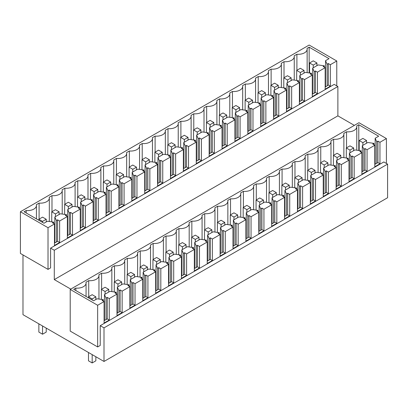 <?xml version="1.0" encoding="UTF-8"?>
<svg xmlns="http://www.w3.org/2000/svg" width="408" height="408" viewBox="0 0 408 408"><rect width="100%" height="100%" fill="white"/><g stroke="black" fill="none" stroke-linecap="round" stroke-linejoin="round"><path stroke-width="0.61" d="M324.36 67.223L324.36 65.826L318.174 64.933L312.65 68.121L312.65 94.059M325.171 87.047L327.16 85.899L327.089 64.25L325.538 60.68L325.538 86.833M309.152 72.93L309.152 47.175L329.042 58.66L325.538 60.68M309.152 47.175L307.03 48.399A8.854 5.11 0 0 1 307.142 49.195A8.854 5.11 0 0 1 296.907 54.244L296.907 70.278M284.014 77.719L284.014 61.69A8.854 5.11 0 0 0 294.25 56.636A8.854 5.11 0 0 0 294.142 55.84L296.907 54.244M271.126 85.165L271.126 69.131A8.854 5.11 0 0 0 281.362 64.082A8.854 5.11 0 0 0 281.25 63.281L284.014 61.69M258.233 92.606L258.233 76.571A8.854 5.11 0 0 0 268.469 71.522A8.854 5.11 0 0 0 268.362 70.727L271.126 69.131M245.341 100.047L245.341 84.012A8.854 5.11 0 0 0 255.576 78.963A8.854 5.11 0 0 0 255.469 78.168L258.233 76.571M232.453 107.488L232.453 91.458A8.854 5.11 0 0 0 242.689 86.409A8.854 5.11 0 0 0 242.582 85.609L245.341 84.012M219.56 114.934L219.56 98.899A8.854 5.11 0 0 0 229.796 93.85A8.854 5.11 0 0 0 229.689 93.055L232.453 91.458M206.672 122.374L206.672 106.34A8.854 5.11 0 0 0 216.908 101.291A8.854 5.11 0 0 0 216.796 100.496L219.56 98.899M193.78 129.815L193.78 113.786A8.854 5.11 0 0 0 204.015 108.732A8.854 5.11 0 0 0 203.908 107.936L206.672 106.34M180.892 137.261L180.892 121.227A8.854 5.11 0 0 0 191.123 116.178A8.854 5.11 0 0 0 191.015 115.377L193.78 113.786M167.999 144.702L167.999 128.668A8.854 5.11 0 0 0 178.235 123.619A8.854 5.11 0 0 0 178.128 122.823L180.892 121.227M155.106 152.143L155.106 136.109A8.854 5.11 0 0 0 165.342 131.06A8.854 5.11 0 0 0 165.235 130.264L167.999 128.668M142.219 159.584L142.219 143.555A8.854 5.11 0 0 0 152.454 138.506A8.854 5.11 0 0 0 152.342 137.705L155.106 136.109M129.326 167.03L129.326 150.996A8.854 5.11 0 0 0 139.561 145.947A8.854 5.11 0 0 0 139.454 145.151L142.219 143.555M116.438 174.471L116.438 158.437A8.854 5.11 0 0 0 126.674 153.388A8.854 5.11 0 0 0 126.562 152.592L129.326 150.996M103.545 181.912L103.545 165.883A8.854 5.11 0 0 0 113.781 160.829A8.854 5.11 0 0 0 113.674 160.033L116.438 158.437M90.653 189.358L90.653 173.324A8.854 5.11 0 0 0 100.888 168.274A8.854 5.11 0 0 0 100.781 167.474L103.545 165.883M77.765 196.799L77.765 180.764A8.854 5.11 0 0 0 88.001 175.715A8.854 5.11 0 0 0 87.893 174.92L90.653 173.324M64.872 204.24L64.872 188.205A8.854 5.11 0 0 0 75.108 183.156A8.854 5.11 0 0 0 75.001 182.361L77.765 180.764M51.984 211.681L51.984 195.651A8.854 5.11 0 0 0 62.22 190.602A8.854 5.11 0 0 0 62.108 189.802L64.872 188.205M39.092 219.127L39.092 203.092A8.854 5.11 0 0 0 49.327 198.043A8.854 5.11 0 0 0 49.22 197.248L51.984 195.651M26.204 212.981L26.204 210.533A8.854 5.11 0 0 0 36.434 205.484A8.854 5.11 0 0 0 36.327 204.689L39.092 203.092M53.652 223.513L53.652 222.115L47.471 221.223L43.972 223.242L24.082 211.757L26.204 210.533M66.545 216.072L66.545 214.669L60.364 213.777L54.835 216.969L56.38 220.539L56.38 242.015L54.468 243.122M54.835 216.969L54.835 242.908M79.438 208.631L79.438 207.228L73.251 206.336L67.728 209.523L69.273 213.093L69.273 234.575L67.361 235.676M67.728 209.523L67.728 235.467M92.325 201.19L92.325 199.787L86.144 198.895L80.616 202.082L82.166 205.652L82.166 227.129L80.248 228.235M80.616 202.082L80.616 228.021M105.218 193.744L105.218 192.341L99.032 191.449L93.508 194.641L95.054 198.212L95.054 219.688L93.141 220.794M93.508 194.641L93.508 220.58M118.106 186.303L118.106 184.901L111.925 184.008L106.401 187.196L107.947 190.771L107.947 212.247L106.029 213.348M106.401 187.196L106.401 213.139M130.999 178.862L130.999 177.46L124.812 176.567L119.289 179.755L120.834 183.325L120.834 204.801L118.922 205.907M119.289 179.755L119.289 205.693M143.891 171.416L143.891 170.019L137.705 169.126L132.182 172.314L133.727 175.884L133.727 197.36L131.815 198.466M132.182 172.314L132.182 198.252M156.779 163.975L156.779 162.573L150.598 161.68L145.07 164.873L146.615 168.443L146.615 189.919L144.702 191.026M145.07 164.873L145.07 190.811M169.672 156.534L169.672 155.132L163.486 154.239L157.962 157.427L159.508 160.997L159.508 182.478L157.595 183.58M157.962 157.427L157.962 183.371M182.56 149.093L182.56 147.691L176.378 146.798L170.855 149.986L172.4 153.556L172.4 175.032L170.483 176.139M170.855 149.986L170.855 175.924M195.452 141.647L195.452 140.245L189.266 139.352L183.743 142.545L185.288 146.115L185.288 167.591L183.376 168.698M183.743 142.545L183.743 168.484M208.34 134.206L208.34 132.804L202.159 131.911L196.636 135.099L198.181 138.674L198.181 160.15L196.263 161.252M196.636 135.099L196.636 161.043M221.233 126.766L221.233 125.363L215.047 124.471L209.523 127.658L211.069 131.228L211.069 152.704L209.156 153.811M209.523 127.658L209.523 153.597M234.126 119.32L234.126 117.922L227.939 117.03L222.416 120.217L223.961 123.787L223.961 145.263L222.049 146.37M222.416 120.217L222.416 146.156M247.013 111.879L247.013 110.476L240.832 109.584L235.304 112.776L236.854 116.346L236.854 137.822L234.937 138.929M235.304 112.776L235.304 138.715M259.906 104.438L259.906 103.035L253.72 102.143L248.197 105.33L249.742 108.9L249.742 130.382L247.829 131.483M248.197 105.33L248.197 131.274M272.794 96.997L272.794 95.594L266.613 94.702L261.089 97.889L262.635 101.459L262.635 122.936L260.717 124.042M261.089 97.889L261.089 123.828M285.687 89.551L285.687 88.148L279.5 87.256L273.977 90.448L275.522 94.019L275.522 115.495L273.61 116.601M273.977 90.448L273.977 116.387M298.58 82.11L298.58 80.707L292.393 79.815L286.87 83.002L288.415 86.578L288.415 108.054L286.503 109.155M286.87 83.002L286.87 108.946M311.467 74.669L311.467 73.267L305.286 72.374L299.758 75.562L301.303 79.132L301.303 100.608L299.39 101.714M299.758 75.562L299.758 101.5M312.65 68.121L314.196 71.691L314.196 93.167L312.283 94.273M54.468 238.124L54.835 238.338M144.702 186.028L145.07 186.242M209.156 148.818L209.523 149.032M273.61 111.603L273.977 111.817M260.717 119.049L261.089 119.258M222.049 141.377L222.416 141.586M234.937 133.931L235.304 134.145M131.815 193.474L132.182 193.683M118.922 200.915L119.289 201.129M157.595 178.587L157.962 178.801M196.263 156.259L196.636 156.473M183.376 163.7L183.743 163.914M106.029 208.355L106.401 208.57M170.483 171.146L170.855 171.355M247.829 126.49L248.197 126.704M67.361 230.683L67.728 230.897M80.248 223.242L80.616 223.451M93.141 215.796L93.508 216.011M299.39 96.722L299.758 96.936M312.283 89.281L312.65 89.49M286.503 104.162L286.87 104.377M324.36 65.826L323.146 66.524L325.171 67.697L317.439 72.16L315.41 70.992L314.196 71.691M53.652 222.115L52.438 222.814L54.468 223.987L48.022 227.705L20.4 211.757L309.152 45.048L336.773 60.996L330.327 64.719L330.327 86.195L325.171 89.174L325.171 67.697M330.327 86.195L328.302 85.022L327.089 85.726M330.327 64.719L328.302 63.546L328.302 85.022M328.302 63.546L327.089 64.25M66.545 214.669L65.331 215.373L67.361 216.541L59.624 221.009L59.624 242.485L57.594 241.312L56.38 242.015M59.624 242.485L54.468 245.463L54.468 223.987M59.624 221.009L57.594 219.835L57.594 241.312M57.594 219.835L56.38 220.539M79.438 207.228L78.224 207.927L80.248 209.1L72.517 213.568L72.517 235.044L70.487 233.871L69.273 234.575M72.517 235.044L67.361 238.017L67.361 216.541M72.517 213.568L70.487 212.395L70.487 233.871M70.487 212.395L69.273 213.093M92.325 199.787L91.112 200.486L93.141 201.659L85.405 206.122L85.405 227.598L83.38 226.43L82.166 227.129M85.405 227.598L80.248 230.576L80.248 209.1M85.405 206.122L83.38 204.954L83.38 226.43M83.38 204.954L82.166 205.652M105.218 192.341L104.004 193.045L106.029 194.213L98.297 198.681L98.297 220.157L96.268 218.989L95.054 219.688M98.297 220.157L93.141 223.135L93.141 201.659M98.297 198.681L96.268 197.508L96.268 218.989M96.268 197.508L95.054 198.212M118.106 184.901L116.892 185.604L118.922 186.772L111.185 191.24L111.185 212.716L109.16 211.543L107.947 212.247M111.185 212.716L106.029 215.694L106.029 194.213M111.185 191.24L109.16 190.067L109.16 211.543M109.16 190.067L107.947 190.771M130.999 177.46L129.785 178.158L131.815 179.331L124.078 183.794L124.078 205.275L122.048 204.102L120.834 204.801M124.078 205.275L118.922 208.248L118.922 186.772M124.078 183.794L122.048 182.626L122.048 204.102M122.048 182.626L120.834 183.325M143.891 170.019L142.673 170.717L144.702 171.89L136.971 176.353L136.971 197.829L134.941 196.661L133.727 197.36M136.971 197.829L131.815 200.807L131.815 179.331M136.971 176.353L134.941 175.185L134.941 196.661M134.941 175.185L133.727 175.884M156.779 162.573L155.565 163.276L157.595 164.444L149.858 168.912L149.858 190.388L147.834 189.215L146.615 189.919M149.858 190.388L144.702 193.367L144.702 171.89M149.858 168.912L147.834 167.739L147.834 189.215M147.834 167.739L146.615 168.443M169.672 155.132L168.458 155.831L170.483 157.004L162.751 161.471L162.751 182.947L160.721 181.774L159.508 182.478M162.751 182.947L157.595 185.921L157.595 164.444M162.751 161.471L160.721 160.298L160.721 181.774M160.721 160.298L159.508 160.997M182.56 147.691L181.346 148.39L183.376 149.563L175.639 154.025L175.639 175.501L173.614 174.333L172.4 175.032M175.639 175.501L170.483 178.48L170.483 157.004M175.639 154.025L173.614 152.857L173.614 174.333M173.614 152.857L172.4 153.556M195.452 140.245L194.239 140.949L196.263 142.117L188.532 146.584L188.532 168.06L186.502 166.892L185.288 167.591M188.532 168.06L183.376 171.039L183.376 149.563M188.532 146.584L186.502 145.411L186.502 166.892M186.502 145.411L185.288 146.115M208.34 132.804L207.126 133.508L209.156 134.676L201.419 139.143L201.419 160.619L199.395 159.446L198.181 160.15M201.419 160.619L196.263 163.598L196.263 142.117M201.419 139.143L199.395 137.97L199.395 159.446M199.395 137.97L198.181 138.674M221.233 125.363L220.019 126.062L222.049 127.235L214.312 131.697L214.312 153.179L212.282 152.006L211.069 152.704M214.312 153.179L209.156 156.152L209.156 134.676M214.312 131.697L212.282 130.529L212.282 152.006M212.282 130.529L211.069 131.228M234.126 117.922L232.912 118.621L234.937 119.794L227.205 124.256L227.205 145.733L225.175 144.565L223.961 145.263M227.205 145.733L222.049 148.711L222.049 127.235M227.205 124.256L225.175 123.088L225.175 144.565M225.175 123.088L223.961 123.787M247.013 110.476L245.8 111.18L247.829 112.348L240.093 116.816L240.093 138.292L238.068 137.119L236.854 137.822M240.093 138.292L234.937 141.27L234.937 119.794M240.093 116.816L238.068 115.642L238.068 137.119M238.068 115.642L236.854 116.346M259.906 103.035L258.692 103.734L260.717 104.907L252.986 109.375L252.986 130.851L250.956 129.678L249.742 130.382M252.986 130.851L247.829 133.824L247.829 112.348M252.986 109.375L250.956 108.202L250.956 129.678M250.956 108.202L249.742 108.9M272.794 95.594L271.58 96.293L273.61 97.466L265.873 101.929L265.873 123.405L263.849 122.237L262.635 122.936M265.873 123.405L260.717 126.383L260.717 104.907M265.873 101.929L263.849 100.761L263.849 122.237M263.849 100.761L262.635 101.459M285.687 88.148L284.473 88.852L286.503 90.02L278.766 94.488L278.766 115.964L276.736 114.796L275.522 115.495M278.766 115.964L273.61 118.942L273.61 97.466M278.766 94.488L276.736 93.315L276.736 114.796M276.736 93.315L275.522 94.019M298.58 80.707L297.361 81.411L299.39 82.579L291.659 87.047L291.659 108.523L289.629 107.35L288.415 108.054M291.659 108.523L286.503 111.501L286.503 90.02M291.659 87.047L289.629 85.874L289.629 107.35M289.629 85.874L288.415 86.578M311.467 73.267L310.253 73.965L312.283 75.138L304.546 79.601L304.546 101.082L302.522 99.909L301.303 100.608M304.546 101.082L299.39 104.055L299.39 82.579M304.546 79.601L302.522 78.433L302.522 99.909M302.522 78.433L301.303 79.132M317.439 72.16L317.439 93.636L315.41 92.468L314.196 93.167M317.439 93.636L312.283 96.614L312.283 75.138M315.41 70.992L315.41 92.468M48.022 227.705L48.022 269.382L20.4 253.434L20.4 211.757M50.602 248.12L54.284 250.247L337.88 86.511L334.198 84.39L50.602 248.12L50.602 267.893L48.022 269.382M336.773 60.996L336.773 85.874M104.004 361.457L104.004 327.859L100.23 325.681L383.826 161.951L387.6 164.128L387.6 197.727L104.004 361.457L22.981 314.675L22.981 254.924M100.23 325.681L100.23 345.454L97.65 346.943L70.212 331.102L70.212 289.425L358.964 122.716L386.401 138.557L386.401 163.435M54.284 250.247L54.284 279.592L70.768 289.104M337.88 86.511L337.88 115.857L354.358 125.373M387.6 164.128L104.004 327.859M386.401 138.557L379.96 142.28L379.96 163.756L374.799 166.734L374.799 145.258L367.067 149.721L367.067 171.197L361.911 174.175L361.911 152.699L354.175 157.162L354.175 178.643L349.019 181.616L349.019 160.14L341.287 164.608L341.287 186.084L336.131 189.062L336.131 167.581L328.394 172.049L328.394 193.525L323.238 196.503L323.238 175.027L315.506 179.489L315.506 200.966L310.35 203.944L310.35 182.468L302.614 186.935L302.614 208.411L297.457 211.385L297.457 189.909L289.721 194.376L289.721 215.852L284.565 218.831L284.565 197.355L276.833 201.817L276.833 223.293L271.677 226.272L271.677 204.796L263.94 209.258L263.94 230.739L258.784 233.713L258.784 212.236L251.053 216.704L251.053 238.18L245.897 241.159L245.897 219.677L238.16 224.145L238.16 245.621L233.004 248.6L233.004 227.123L225.272 231.586L225.272 253.062L220.111 256.04L220.111 234.564L212.379 239.032L212.379 260.508L207.223 263.481L207.223 242.005L199.486 246.473L199.486 267.949L194.33 270.927L194.33 249.451L186.599 253.914L186.599 275.39L181.443 278.368L181.443 256.892L173.706 261.355L173.706 282.836L168.55 285.809L168.55 264.333L160.818 268.801L160.818 290.277L155.662 293.255L155.662 271.774L147.925 276.241L147.925 297.718L142.769 300.696L142.769 279.22L135.033 283.682L135.033 305.159L129.877 308.137L129.877 286.661L122.145 291.128L122.145 312.605L116.989 315.578L116.989 294.102L109.252 298.569L109.252 320.045L104.096 323.024L104.096 301.548L97.65 305.266L97.65 346.943M337.88 115.857L54.284 279.592M116.989 294.102L114.959 292.934L116.173 292.23L109.992 291.337L104.463 294.53L106.014 298.1L106.014 319.576L104.096 320.683M109.252 298.569L107.228 297.396L106.014 298.1M107.228 297.396L107.228 318.872L106.014 319.576M109.252 320.045L107.228 318.872M104.096 301.548L102.071 300.375L103.285 299.676L103.285 301.073M97.65 305.266L70.212 289.425M75.832 290.542L75.832 288.094L73.71 289.318L93.6 300.803L97.099 298.784L103.285 299.676M75.832 288.094A8.854 5.11 0 0 0 86.068 283.045A8.854 5.11 0 0 0 85.955 282.249L88.72 280.653A8.854 5.11 0 0 0 98.955 275.604A8.854 5.11 0 0 0 98.848 274.808L101.612 273.212A8.854 5.11 0 0 0 111.848 268.163A8.854 5.11 0 0 0 111.741 267.362L114.505 265.766A8.854 5.11 0 0 0 124.736 260.717A8.854 5.11 0 0 0 124.629 259.921L127.393 258.325A8.854 5.11 0 0 0 137.629 253.276A8.854 5.11 0 0 0 137.522 252.481L140.286 250.884A8.854 5.11 0 0 0 150.521 245.835A8.854 5.11 0 0 0 150.409 245.035L153.173 243.443A8.854 5.11 0 0 0 163.409 238.389A8.854 5.11 0 0 0 163.302 237.594L166.066 235.997A8.854 5.11 0 0 0 176.302 230.948A8.854 5.11 0 0 0 176.19 230.153L178.954 228.556A8.854 5.11 0 0 0 189.19 223.507A8.854 5.11 0 0 0 189.083 222.712L191.847 221.116A8.854 5.11 0 0 0 202.082 216.067A8.854 5.11 0 0 0 201.975 215.266L204.739 213.67A8.854 5.11 0 0 0 214.97 208.621A8.854 5.11 0 0 0 214.863 207.825L217.627 206.229A8.854 5.11 0 0 0 227.863 201.18A8.854 5.11 0 0 0 227.756 200.384L230.52 198.788A8.854 5.11 0 0 0 240.756 193.739A8.854 5.11 0 0 0 240.644 192.938L243.408 191.347A8.854 5.11 0 0 0 253.643 186.293A8.854 5.11 0 0 0 253.536 185.497L256.3 183.901A8.854 5.11 0 0 0 266.536 178.852A8.854 5.11 0 0 0 266.429 178.056L269.193 176.46A8.854 5.11 0 0 0 279.424 171.411A8.854 5.11 0 0 0 279.317 170.615L282.081 169.019A8.854 5.11 0 0 0 292.317 163.97A8.854 5.11 0 0 0 292.21 163.169L294.974 161.573A8.854 5.11 0 0 0 305.21 156.524A8.854 5.11 0 0 0 305.097 155.729L307.861 154.132A8.854 5.11 0 0 0 318.097 149.083A8.854 5.11 0 0 0 317.99 148.288L320.754 146.691A8.854 5.11 0 0 0 330.99 141.642A8.854 5.11 0 0 0 330.878 140.842L333.642 139.25A8.854 5.11 0 0 0 343.878 134.196A8.854 5.11 0 0 0 343.771 133.401L346.535 131.804A8.854 5.11 0 0 0 356.77 126.755A8.854 5.11 0 0 0 356.663 125.96L358.78 124.736L358.78 150.491M379.96 142.28L377.93 141.107L376.717 141.811L375.171 138.241L378.67 136.221L358.78 124.736M377.93 141.107L377.93 162.583L374.799 164.393M379.96 163.756L377.93 162.583M374.799 145.258L372.774 144.085L373.988 143.386L373.988 144.784M367.067 149.721L365.038 148.553L363.824 149.251L362.279 145.681L367.802 142.489L373.988 143.386M365.038 148.553L365.038 170.029L361.911 171.834M367.067 171.197L365.038 170.029M361.911 152.699L359.882 151.526L361.095 150.827L361.095 152.23M354.175 157.162L352.15 155.994L350.936 156.692L349.391 153.122L354.914 149.935L361.095 150.827M352.15 155.994L352.15 177.47L349.019 179.275M354.175 178.643L352.15 177.47M349.019 160.14L346.994 158.972L348.208 158.268L348.208 159.671M341.287 164.608L339.257 163.435L338.043 164.138L336.498 160.563L342.021 157.376L348.208 158.268M339.257 163.435L339.257 184.911L336.131 186.716M341.287 186.084L339.257 184.911M336.131 167.581L334.101 166.413L335.315 165.709L335.315 167.112M328.394 172.049L326.369 170.876L325.15 171.579L323.605 168.009L329.134 164.817L335.315 165.709M326.369 170.876L326.369 192.357L323.238 194.162M328.394 193.525L326.369 192.357M323.238 175.027L321.213 173.854L322.427 173.155L322.427 174.558M315.506 179.489L313.477 178.321L312.263 179.02L310.718 175.45L316.241 172.263L322.427 173.155M313.477 178.321L313.477 199.798L310.35 201.603M315.506 200.966L313.477 199.798M310.35 182.468L308.32 181.295L309.534 180.596L309.534 181.999M302.614 186.935L300.584 185.762L299.37 186.461L297.825 182.891L303.348 179.704L309.534 180.596M300.584 185.762L300.584 207.239L297.457 209.044M302.614 208.411L300.584 207.239M297.457 189.909L295.428 188.741L296.642 188.037L296.642 189.44M289.721 194.376L287.696 193.203L286.482 193.907L284.937 190.337L290.46 187.144L296.642 188.037M287.696 193.203L287.696 214.679L284.565 216.49M289.721 215.852L287.696 214.679M284.565 197.355L282.54 196.182L283.754 195.483L283.754 196.88M276.833 201.817L274.803 200.649L273.59 201.348L272.044 197.778L277.567 194.585L283.754 195.483M274.803 200.649L274.803 222.125L271.677 223.931M276.833 223.293L274.803 222.125M271.677 204.796L269.647 203.623L270.861 202.924L270.861 204.326M263.94 209.258L261.916 208.09L260.702 208.789L259.151 205.219L264.68 202.031L270.861 202.924M261.916 208.09L261.916 229.566L258.784 231.372M263.94 230.739L261.916 229.566M258.784 212.236L256.76 211.069L257.973 210.365L257.973 211.767M251.053 216.704L249.023 215.531L247.809 216.235L246.264 212.66L251.787 209.472L257.973 210.365M249.023 215.531L249.023 237.007L245.897 238.813M251.053 238.18L249.023 237.007M245.897 219.677L243.867 218.51L245.081 217.806L245.081 219.208M238.16 224.145L236.13 222.972L234.916 223.676L233.371 220.106L238.899 216.913L245.081 217.806M236.13 222.972L236.13 244.453L233.004 246.259M238.16 245.621L236.13 244.453M233.004 227.123L230.974 225.95L232.188 225.252L232.188 226.654M225.272 231.586L223.242 230.418L222.029 231.117L220.483 227.547L226.006 224.359L232.188 225.252M223.242 230.418L223.242 251.894L220.111 253.7M225.272 253.062L223.242 251.894M220.111 234.564L218.086 233.391L219.3 232.693L219.3 234.095M212.379 239.032L210.35 237.859L209.136 238.558L207.59 234.988L213.114 231.8L219.3 232.693M210.35 237.859L210.35 259.335L207.223 261.14M212.379 260.508L210.35 259.335M207.223 242.005L205.193 240.837L206.407 240.134L206.407 241.536M199.486 246.473L197.462 245.3L196.248 246.004L194.703 242.434L200.226 239.241L206.407 240.134M197.462 245.3L197.462 266.776L194.33 268.586M199.486 267.949L197.462 266.776M194.33 249.451L192.306 248.278L193.519 247.579L193.519 248.977M186.599 253.914L184.569 252.746L183.355 253.445L181.81 249.875L187.333 246.687L193.519 247.579M184.569 252.746L184.569 274.222L181.443 276.027M186.599 275.39L184.569 274.222M181.443 256.892L179.413 255.719L180.627 255.02L180.627 256.423M173.706 261.355L171.681 260.187L170.462 260.885L168.917 257.315L174.446 254.128L180.627 255.02M171.681 260.187L171.681 281.663L168.55 283.468M173.706 282.836L171.681 281.663M168.55 264.333L166.525 263.165L167.739 262.461L167.739 263.864M160.818 268.801L158.789 267.628L157.575 268.331L156.029 264.756L161.553 261.569L167.739 262.461M158.789 267.628L158.789 289.104L155.662 290.909M160.818 290.277L158.789 289.104M155.662 271.774L153.632 270.606L154.846 269.902L154.846 271.305M147.925 276.241L145.896 275.069L144.682 275.772L143.137 272.202L148.66 269.01L154.846 269.902M145.896 275.069L145.896 296.55L142.769 298.355M147.925 297.718L145.896 296.55M142.769 279.22L140.74 278.047L141.953 277.348L141.953 278.751M135.033 283.682L133.008 282.515L131.794 283.213L130.249 279.643L135.772 276.456L141.953 277.348M133.008 282.515L133.008 303.991L129.877 305.796M135.033 305.159L133.008 303.991M129.877 286.661L127.852 285.488L129.066 284.789L129.066 286.192M122.145 291.128L120.115 289.955L118.901 290.654L117.356 287.084L122.879 283.897L129.066 284.789M120.115 289.955L120.115 311.431L116.989 313.237M122.145 312.605L120.115 311.431M104.463 294.53L104.463 320.469M116.173 292.23L116.173 293.632M88.72 296.687L88.72 280.653M101.612 289.241L101.612 273.212M114.505 281.8L114.505 265.766M127.393 274.36L127.393 258.325M140.286 266.919L140.286 250.884M153.173 259.473L153.173 243.443M166.066 252.032L166.066 235.997M178.954 244.591L178.954 228.556M191.847 237.145L191.847 221.116M204.739 229.704L204.739 213.67M217.627 222.263L217.627 206.229M230.52 214.822L230.52 198.788M243.408 207.376L243.408 191.347M256.3 199.935L256.3 183.901M269.193 192.494L269.193 176.46M282.081 185.048L282.081 169.019M294.974 177.608L294.974 161.573M307.861 170.167L307.861 154.132M320.754 162.726L320.754 146.691M333.642 155.28L333.642 139.25M346.535 131.804L346.535 147.839M375.171 138.241L375.171 164.179M376.717 141.811L376.717 163.287M362.279 145.681L362.279 171.62M363.824 149.251L363.824 170.728M349.391 153.122L349.391 179.061M350.936 156.692L350.936 178.169M336.498 160.563L336.498 186.507M338.043 164.138L338.043 185.614M323.605 168.009L323.605 193.948M325.15 171.579L325.15 193.055M310.718 175.45L310.718 201.389M312.263 179.02L312.263 200.496M297.825 182.891L297.825 208.835M299.37 186.461L299.37 207.942M284.937 190.337L284.937 216.276M286.482 193.907L286.482 215.383M272.044 197.778L272.044 223.717M273.59 201.348L273.59 222.824M259.151 205.219L259.151 231.157M260.702 208.789L260.702 230.265M246.264 212.66L246.264 238.604M247.809 216.235L247.809 237.711M233.371 220.106L233.371 246.044M234.916 223.676L234.916 245.152M220.483 227.547L220.483 253.485M222.029 231.117L222.029 252.593M207.59 234.988L207.59 260.931M209.136 238.558L209.136 260.039M194.703 242.434L194.703 268.372M196.248 246.004L196.248 267.48M181.81 249.875L181.81 275.813M183.355 253.445L183.355 274.921M168.917 257.315L168.917 283.254M170.462 260.885L170.462 282.361M156.029 264.756L156.029 290.7M157.575 268.331L157.575 289.808M143.137 272.202L143.137 298.141M144.682 275.772L144.682 297.248M130.249 279.643L130.249 305.582M131.794 283.213L131.794 304.689M117.356 287.084L117.356 313.028M118.901 290.654L118.901 312.135M361.911 166.841L362.279 167.05M116.989 308.244L117.356 308.458M129.877 300.803L130.249 301.012M142.769 293.357L143.137 293.571M104.096 315.685L104.463 315.899M297.457 204.051L297.825 204.265M220.111 248.707L220.483 248.916M155.662 285.916L156.029 286.13M233.004 241.261L233.371 241.475M245.897 233.82L246.264 234.034M207.223 256.147L207.59 256.362M168.55 278.475L168.917 278.69M181.443 271.034L181.81 271.244M284.565 211.492L284.937 211.706M271.677 218.938L272.044 219.147M310.35 196.61L310.718 196.819M349.019 174.282L349.391 174.496M336.131 181.723L336.498 181.937M323.238 189.164L323.605 189.378M258.784 226.379L259.151 226.593M194.33 263.588L194.703 263.803M309.565 62.97L313.247 60.843L316.929 62.97L313.247 65.096L309.565 62.97L309.565 72.991M313.247 65.096L313.247 67.774M316.929 62.97L316.929 65.647M362.875 142.657L359.193 140.531L362.875 138.404L366.562 140.531L362.875 142.657L362.875 145.335M359.193 140.531L359.193 150.552M366.562 140.531L366.562 143.208M296.677 70.411L300.359 68.284L304.042 70.411L300.359 72.537L296.677 70.411L296.677 80.432M300.359 72.537L300.359 75.215M304.042 70.411L304.042 73.093M349.988 150.098L346.305 147.971L349.988 145.845L353.67 147.971L349.988 150.098L349.988 152.776M346.305 147.971L346.305 157.993M353.67 147.971L353.67 150.649M283.784 77.852L287.467 75.73L291.149 77.852L287.467 79.978L283.784 77.852L283.784 87.878M287.467 79.978L287.467 82.661M291.149 77.852L291.149 80.534M337.095 157.539L333.413 155.412L337.095 153.291L340.777 155.412L337.095 157.539L337.095 160.222M333.413 155.412L333.413 165.439M340.777 155.412L340.777 158.095M270.892 85.297L274.579 83.171L278.261 85.297L274.579 87.424L270.892 85.297L270.892 95.319M274.579 87.424L274.579 90.102M278.261 85.297L278.261 87.975M324.207 164.985L320.525 162.858L324.207 160.732L327.889 162.858L324.207 164.985L324.207 167.662M320.525 162.858L320.525 172.88M327.889 162.858L327.889 165.536M258.004 92.738L261.686 90.612L265.368 92.738L261.686 94.865L258.004 92.738L258.004 102.76M261.686 94.865L261.686 97.543M265.368 92.738L265.368 95.416M311.314 172.426L307.632 170.299L311.314 168.173L314.996 170.299L311.314 172.426L311.314 175.103M307.632 170.299L307.632 180.321M314.996 170.299L314.996 172.977M245.111 100.179L248.793 98.053L252.481 100.179L248.793 102.306L245.111 100.179L245.111 110.201M248.793 102.306L248.793 104.989M252.481 100.179L252.481 102.862M298.426 179.867L294.739 177.74L298.426 175.613L302.109 177.74L298.426 179.867L298.426 182.549M294.739 177.74L294.739 187.762M302.109 177.74L302.109 180.423M232.223 107.625L235.906 105.499L239.588 107.625L235.906 109.752L232.223 107.625L232.223 117.647M235.906 109.752L235.906 112.429M239.588 107.625L239.588 110.303M285.534 187.313L281.851 185.186L285.534 183.059L289.216 185.186L285.534 187.313L285.534 189.99M281.851 185.186L281.851 195.208M289.216 185.186L289.216 187.864M219.331 115.066L223.013 112.939L226.695 115.066L223.013 117.193L219.331 115.066L219.331 125.088M223.013 117.193L223.013 119.87M226.695 115.066L226.695 117.744M272.641 194.754L268.959 192.627L272.641 190.5L276.328 192.627L272.641 194.754L272.641 197.431M268.959 192.627L268.959 202.649M276.328 192.627L276.328 195.304M206.438 122.507L210.125 120.38L213.807 122.507L210.125 124.634L206.438 122.507L206.438 132.529M210.125 124.634L210.125 127.311M213.807 122.507L213.807 125.19M259.753 202.195L256.071 200.068L259.753 197.941L263.435 200.068L259.753 202.195L259.753 204.872M256.071 200.068L256.071 210.089M263.435 200.068L263.435 202.745M193.55 129.948L197.232 127.826L200.915 129.948L197.232 132.075L193.55 129.948L193.55 139.975M197.232 132.075L197.232 134.757M200.915 129.948L200.915 132.631M246.86 209.636L243.178 207.509L246.86 205.387L250.543 207.509L246.86 209.636L246.86 212.318M243.178 207.509L243.178 217.535M250.543 207.509L250.543 210.191M180.657 137.394L184.339 135.267L188.027 137.394L184.339 139.521L180.657 137.394L180.657 147.416M184.339 139.521L184.339 142.198M188.027 137.394L188.027 140.071M233.973 217.082L230.285 214.955L233.973 212.828L237.655 214.955L233.973 217.082L233.973 219.759M230.285 214.955L230.285 224.976M237.655 214.955L237.655 217.632M167.77 144.835L171.452 142.708L175.134 144.835L171.452 146.962L167.77 144.835L167.77 154.856M171.452 146.962L171.452 149.639M175.134 144.835L175.134 147.512M221.08 224.522L217.398 222.396L221.08 220.269L224.762 222.396L221.08 224.522L221.08 227.2M217.398 222.396L217.398 232.417M224.762 222.396L224.762 225.073M154.877 152.276L158.559 150.149L162.241 152.276L158.559 154.403L154.877 152.276L154.877 162.297M158.559 154.403L158.559 157.085M162.241 152.276L162.241 154.958M208.187 231.963L204.505 229.837L208.187 227.71L211.874 229.837L208.187 231.963L208.187 234.646M204.505 229.837L204.505 239.858M211.874 229.837L211.874 232.519M141.989 159.722L145.671 157.595L149.354 159.722L145.671 161.849L141.989 159.722L141.989 169.743M145.671 161.849L145.671 164.526M149.354 159.722L149.354 162.399M195.299 239.409L191.617 237.283L195.299 235.156L198.982 237.283L195.299 239.409L195.299 242.087M191.617 237.283L191.617 247.304M198.982 237.283L198.982 239.96M129.096 167.163L132.779 165.036L136.461 167.163L132.779 169.289L129.096 167.163L129.096 177.184M132.779 169.289L132.779 171.967M136.461 167.163L136.461 169.84M182.407 246.85L178.724 244.724L182.407 242.597L186.089 244.724L182.407 246.85L182.407 249.528M178.724 244.724L178.724 254.745M186.089 244.724L186.089 247.401M116.204 174.604L119.891 172.477L123.573 174.604L119.891 176.73L116.204 174.604L116.204 184.625M119.891 176.73L119.891 179.408M123.573 174.604L123.573 177.286M169.519 254.291L165.837 252.164L169.519 250.038L173.201 252.164L169.519 254.291L169.519 256.969M165.837 252.164L165.837 262.186M173.201 252.164L173.201 254.847M103.316 182.044L106.998 179.923L110.68 182.044L106.998 184.171L103.316 182.044L103.316 192.071M106.998 184.171L106.998 186.854M110.68 182.044L110.68 184.727M156.626 261.732L152.944 259.605L156.626 257.484L160.308 259.605L156.626 261.732L156.626 264.415M152.944 259.605L152.944 269.632M160.308 259.605L160.308 262.288M90.423 189.49L94.105 187.364L97.793 189.49L94.105 191.617L90.423 189.49L90.423 199.512M94.105 191.617L94.105 194.295M97.793 189.49L97.793 192.168M143.738 269.178L140.051 267.051L143.738 264.925L147.421 267.051L143.738 269.178L143.738 271.856M140.051 267.051L140.051 277.073M147.421 267.051L147.421 269.729M77.535 196.931L81.218 194.805L84.9 196.931L81.218 199.058L77.535 196.931L77.535 206.953M81.218 199.058L81.218 201.736M84.9 196.931L84.9 199.609M130.846 276.619L127.163 274.492L130.846 272.365L134.528 274.492L130.846 276.619L130.846 279.296M127.163 274.492L127.163 284.514M134.528 274.492L134.528 277.17M64.642 204.372L68.325 202.246L72.007 204.372L68.325 206.499L64.642 204.372L64.642 214.394M68.325 206.499L68.325 209.182M72.007 204.372L72.007 207.055M117.953 284.06L114.271 281.933L117.953 279.806L121.64 281.933L117.953 284.06L117.953 286.742M114.271 281.933L114.271 291.955M121.64 281.933L121.64 284.616M51.75 211.818L55.437 209.692L59.119 211.818L55.437 213.945L51.75 211.818L51.75 221.84M55.437 213.945L55.437 216.623M59.119 211.818L59.119 214.496M105.065 291.506L101.383 289.379L105.065 287.252L108.747 289.379L105.065 291.506L105.065 294.183M101.383 289.379L101.383 299.401M108.747 289.379L108.747 292.057M38.862 219.259L42.544 217.132L46.226 219.259L42.544 221.386L38.862 219.259L38.862 220.289M38.862 323.845L38.862 332.087L42.544 334.213L46.226 332.087L46.226 328.098M42.544 221.386L42.544 222.416M42.544 325.972L42.544 334.213M46.226 219.259L46.226 221.937M92.172 354.629L92.172 362.952L88.49 360.825L88.49 352.502M92.172 298.947L88.49 296.82L92.172 294.693L95.855 296.82L92.172 298.947L92.172 299.977M88.49 296.82L88.49 297.85M95.855 356.75L95.855 360.825L92.172 362.952M95.855 296.82L95.855 299.498M307.142 72.639L307.142 49.195M294.25 80.085L294.25 56.636M281.362 87.526L281.362 64.082M268.469 94.967L268.469 71.522M255.576 102.408L255.576 78.963M242.689 109.854L242.689 86.409M229.796 117.295L229.796 93.85M216.908 124.736L216.908 101.291M204.015 132.182L204.015 108.732M191.123 139.623L191.123 116.178M178.235 147.064L178.235 123.619M165.342 154.505L165.342 131.06M152.454 161.951L152.454 138.506M139.561 169.391L139.561 145.947M126.674 176.832L126.674 153.388M113.781 184.278L113.781 160.829M100.888 191.719L100.888 168.274M88.001 199.16L88.001 175.715M75.108 206.601L75.108 183.156M62.22 214.047L62.22 190.602M49.327 221.488L49.327 198.043M36.434 218.892L36.434 205.484M86.068 296.453L86.068 283.045M98.955 299.049L98.955 275.604M111.848 291.608L111.848 268.163M124.736 284.162L124.736 260.717M137.629 276.721L137.629 253.276M150.521 269.28L150.521 245.835M163.409 261.839L163.409 238.389M176.302 254.393L176.302 230.948M189.19 246.952L189.19 223.507M202.082 239.511L202.082 216.067M214.97 232.065L214.97 208.621M227.863 224.624L227.863 201.18M240.756 217.184L240.756 193.739M253.643 209.743L253.643 186.293M266.536 202.297L266.536 178.852M279.424 194.856L279.424 171.411M292.317 187.415L292.317 163.97M305.21 179.969L305.21 156.524M318.097 172.528L318.097 149.083M330.99 165.087L330.99 141.642M343.878 157.646L343.878 134.196M356.77 150.2L356.77 126.755"/></g></svg>
